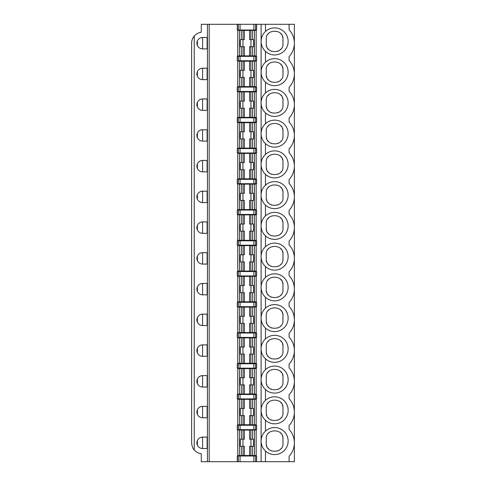 <?xml version="1.0" encoding="UTF-8"?>
<svg xmlns="http://www.w3.org/2000/svg" width="486" height="486" viewBox="0 0 486 486"><rect width="100%" height="100%" fill="white"/><g stroke="black" fill="none" stroke-linecap="round" stroke-linejoin="round"><path stroke-width="0.73" d="M261.103 441.185C261.207 445.055 262.659 448.329 265.465 451.002A13.517 13.517 0 0 0 284.31 450.486A13.517 13.517 0 0 0 284.31 431.635A13.517 13.517 0 0 0 265.465 431.118C262.659 433.791 261.207 437.066 261.103 440.936M265.465 451.002L265.465 461.7L294.382 461.7L294.382 24.3L265.465 24.3L265.465 31.481A13.517 13.517 0 0 1 284.31 32.003A13.517 13.517 0 0 1 284.31 50.854A13.517 13.517 0 0 1 265.465 51.37L265.465 62.226A13.517 13.517 0 0 1 284.31 62.743A13.517 13.517 0 0 1 284.31 81.593A13.517 13.517 0 0 1 265.465 82.11L265.465 92.966A13.517 13.517 0 0 1 284.31 93.482A13.517 13.517 0 0 1 284.31 112.333A13.517 13.517 0 0 1 265.465 112.855L265.465 123.705A13.517 13.517 0 0 1 284.31 124.222A13.517 13.517 0 0 1 284.31 143.078A13.517 13.517 0 0 1 265.465 143.595L265.465 154.445A13.517 13.517 0 0 1 284.31 154.967A13.517 13.517 0 0 1 284.31 173.818A13.517 13.517 0 0 1 265.465 174.334L265.465 185.19A13.517 13.517 0 0 1 284.31 185.707A13.517 13.517 0 0 1 284.31 204.557A13.517 13.517 0 0 1 265.465 205.074L265.465 215.93A13.517 13.517 0 0 1 284.31 216.446A13.517 13.517 0 0 1 284.31 235.297A13.517 13.517 0 0 1 265.465 235.819L265.465 246.669A13.517 13.517 0 0 1 284.31 247.186A13.517 13.517 0 0 1 284.31 266.042A13.517 13.517 0 0 1 265.465 266.559L265.465 277.409A13.517 13.517 0 0 1 284.31 277.931A13.517 13.517 0 0 1 284.31 296.782A13.517 13.517 0 0 1 265.465 297.298L265.465 308.154A13.517 13.517 0 0 1 284.31 308.671A13.517 13.517 0 0 1 284.31 327.521A13.517 13.517 0 0 1 265.465 328.038L265.465 338.894A13.517 13.517 0 0 1 284.31 339.41A13.517 13.517 0 0 1 284.31 358.261A13.517 13.517 0 0 1 265.465 358.783L265.465 369.633A13.517 13.517 0 0 1 284.31 370.15A13.517 13.517 0 0 1 284.31 389.007A13.517 13.517 0 0 1 265.465 389.523L265.465 400.373A13.517 13.517 0 0 1 284.31 400.895A13.517 13.517 0 0 1 284.31 419.746A13.517 13.517 0 0 1 265.465 420.262L265.465 431.118M289.109 461.7L289.109 456.251A19.762 19.762 0 0 0 289.109 429.381L289.109 425.511A19.762 19.762 0 0 0 289.109 398.642L289.109 394.772A19.762 19.762 0 0 0 289.109 367.896L289.109 364.026A19.762 19.762 0 0 0 289.109 337.156L289.109 333.287A19.762 19.762 0 0 0 289.109 306.417L289.109 302.547A19.762 19.762 0 0 0 289.109 275.677L289.109 271.808A19.762 19.762 0 0 0 289.109 244.932L289.109 241.062A19.762 19.762 0 0 0 289.109 214.192L289.109 210.323A19.762 19.762 0 0 0 289.109 183.453L289.109 179.583A19.762 19.762 0 0 0 289.109 152.713L289.109 148.844A19.762 19.762 0 0 0 289.109 121.974L289.109 118.104A19.762 19.762 0 0 0 289.109 91.228L289.109 87.359A19.762 19.762 0 0 0 289.109 60.489L289.109 56.619A19.762 19.762 0 0 0 289.109 29.749L289.109 24.3M207.431 24.3L207.431 461.7L201.283 461.7L201.283 453.717A10.978 10.978 0 0 1 194.254 449.951C192.808 448.584 191.934 446.209 191.618 442.819L191.618 43.181C191.593 40.642 192.468 38.266 194.254 36.049A10.978 10.978 0 0 1 201.283 32.283L201.283 24.3L237.29 24.3L237.29 30.011L256.614 30.011L256.614 24.3L261.103 24.3L261.103 461.7L265.465 461.7M200.997 437.333L202.595 437.108A5.711 5.711 0 0 0 196.891 442.819A5.711 5.711 0 0 0 202.595 448.523L201.866 448.481M201.198 448.353L200.597 448.165M200.074 447.94L199.625 447.691M199.242 447.436L198.92 447.187M197.389 445.152L197.389 440.48M198.926 438.445L199.776 437.856M207.431 437.108L202.595 437.108L202.595 448.523L207.431 448.523L207.431 437.108L207.431 448.523M207.103 437.108L207.103 448.523M265.465 297.298C262.659 294.625 261.207 291.351 261.103 287.475M261.103 317.972C261.207 314.102 262.659 310.827 265.465 308.154M261.103 72.043C261.207 68.174 262.659 64.899 265.465 62.226M265.465 51.37C262.659 48.697 261.207 45.423 261.103 41.553M261.103 379.457C261.207 375.581 262.659 372.306 265.465 369.633M265.465 358.783C262.659 356.104 261.207 352.83 261.103 348.96M265.465 266.559C262.659 263.88 261.207 260.611 261.103 256.736M261.103 287.232C261.207 283.362 262.659 280.088 265.465 277.409M265.465 235.819C262.659 233.14 261.207 229.866 261.103 225.996M261.103 256.493C261.207 252.617 262.659 249.342 265.465 246.669M265.465 205.074C262.659 202.401 261.207 199.126 261.103 195.257M261.103 225.747C261.207 221.877 262.659 218.603 265.465 215.93M265.465 174.334C262.659 171.661 261.207 168.387 261.103 164.517M261.103 195.008C261.207 191.138 262.659 187.863 265.465 185.19M265.465 143.595C262.659 140.922 261.207 137.647 261.103 133.772M261.103 164.268C261.207 160.398 262.659 157.124 265.465 154.445M265.465 112.855C262.659 110.176 261.207 106.902 261.103 103.032M261.103 133.529C261.207 129.653 262.659 126.378 265.465 123.705M200.997 129.926L207.431 129.695L207.431 141.116L201.866 141.068M250.849 439.21L250.849 430.043L249.567 430.067L249.567 439.21L253.577 439.21L253.577 446.355L249.567 446.355L249.567 455.491L237.727 455.516L237.727 430.043L244.337 430.067L244.337 439.21L243.055 439.21L243.055 430.043M250.958 439.21L250.958 446.355M254.433 455.522L254.433 430.037L256.177 430.043L256.177 455.516L249.567 455.491M254.433 430.037L250.849 430.043M253.85 425.25L237.29 425.25L237.29 429.642L256.614 429.642L256.614 425.25L253.85 425.25L253.85 429.642M254.433 424.782L254.433 399.298L256.177 399.304L256.177 424.776L237.727 424.776L237.727 399.304L244.337 399.328L244.337 408.471L243.055 408.471L243.055 399.304M253.85 398.903L253.85 394.511L256.614 394.511L256.614 398.903L238.304 398.903L238.304 394.511L237.29 394.511L237.29 398.903L238.304 398.903M253.85 394.511L238.304 394.511M200.997 37.701L202.595 37.477L202.595 48.892L207.431 48.892L207.431 37.477L202.595 37.477A5.711 5.711 0 0 0 196.891 43.181A5.711 5.711 0 0 0 202.595 48.892L201.866 48.843M200.997 68.447L202.595 68.216L202.595 79.631L207.431 79.631L207.431 68.216L202.595 68.216A5.711 5.711 0 0 0 196.891 73.927A5.711 5.711 0 0 0 202.595 79.631L201.866 79.589M200.997 99.187L202.595 98.956L202.595 110.377L207.431 110.377L207.431 98.956L202.595 98.956A5.711 5.711 0 0 0 196.891 104.666A5.711 5.711 0 0 0 202.595 110.377L201.866 110.328M200.997 160.666L202.595 160.441L202.595 171.856L207.431 171.856L207.431 160.441L202.595 160.441A5.711 5.711 0 0 0 196.891 166.145A5.711 5.711 0 0 0 202.595 171.856L201.866 171.807M200.997 191.411L202.595 191.18L202.595 202.595L207.431 202.595L207.431 191.18L202.595 191.18A5.711 5.711 0 0 0 196.891 196.891A5.711 5.711 0 0 0 202.595 202.595L201.866 202.553M200.997 222.151L202.595 221.92L202.595 233.341L207.431 233.341L207.431 221.92L202.595 221.92A5.711 5.711 0 0 0 196.891 227.63A5.711 5.711 0 0 0 202.595 233.341L201.866 233.292M200.997 252.89L202.595 252.659L202.595 264.08L207.431 264.08L207.431 252.659L202.595 252.659A5.711 5.711 0 0 0 196.891 258.37A5.711 5.711 0 0 0 202.595 264.08L201.866 264.032M200.997 283.63L202.595 283.405L202.595 294.82L207.431 294.82L207.431 283.405L202.595 283.405A5.711 5.711 0 0 0 196.891 289.109A5.711 5.711 0 0 0 202.595 294.82L201.866 294.771M200.997 314.375L202.595 314.144L202.595 325.559L207.431 325.559L207.431 314.144L202.595 314.144A5.711 5.711 0 0 0 196.891 319.855A5.711 5.711 0 0 0 202.595 325.559L201.866 325.517M200.997 345.115L202.595 344.884L202.595 356.305L207.431 356.305L207.431 344.884L202.595 344.884A5.711 5.711 0 0 0 196.891 350.594A5.711 5.711 0 0 0 202.595 356.305L201.866 356.256M200.997 375.854L202.595 375.623L202.595 387.044L207.431 387.044L207.431 375.623L202.595 375.623A5.711 5.711 0 0 0 196.891 381.334A5.711 5.711 0 0 0 202.595 387.044L201.866 386.996M200.997 406.594L202.595 406.369L202.595 417.784L207.431 417.784L207.431 406.369L202.595 406.369A5.711 5.711 0 0 0 196.891 412.073A5.711 5.711 0 0 0 202.595 417.784L201.866 417.735M250.849 424.776L250.849 415.615L253.577 415.615L253.577 408.471L252.562 408.471L252.562 399.298L249.567 399.328L249.567 408.471L252.562 408.471M241.342 424.782L241.342 415.615L244.337 415.615L244.337 424.752M208.403 461.7L233.681 461.7M250.849 415.615L249.567 415.615L249.567 424.752M201.198 417.608L200.597 417.425M200.074 417.195L199.625 416.952M199.242 416.69L198.92 416.441M197.389 414.406L197.389 409.741M198.926 407.705L199.776 407.11M241.342 455.522L241.342 446.355L240.333 446.355L240.333 439.21L243.055 439.21M255.6 455.99L256.614 455.99L256.614 461.7L237.29 461.7L237.29 455.99L255.6 455.99L255.6 461.7M249.567 430.067L244.337 430.067M223.627 461.7L231.482 461.7M241.342 446.355L244.337 446.355L244.337 455.491M254.433 399.298L252.562 399.298M256.177 455.455L256.177 430.11M241.342 415.615L240.333 415.615L240.333 408.471L243.055 408.471M242.945 439.21L242.945 446.355M207.431 461.7L209.187 461.7L209.187 24.3M202.595 129.695A5.711 5.711 0 0 0 196.891 135.406A5.711 5.711 0 0 0 202.595 141.116L202.595 129.695M265.465 82.11C262.659 79.437 261.207 76.162 261.103 72.293M261.103 102.783C261.207 98.913 262.659 95.639 265.465 92.966M201.198 110.201L200.597 110.012M200.074 109.787L199.625 109.538M199.242 109.283L198.92 109.034M197.389 106.999L197.389 102.333M198.926 100.298L199.776 99.703M201.198 140.94L200.597 140.752M200.074 140.527L199.625 140.278M199.242 140.023L198.92 139.774M197.389 137.738L197.389 133.073M198.926 131.038L199.776 130.442M207.103 129.695L207.103 141.116M266.273 100.711L266.273 105.104L266.273 100.711C265.344 90.086 283.885 90.074 282.961 100.711L282.961 105.104C283.891 115.735 265.35 115.747 266.273 105.104M282.961 105.104L282.961 100.711M282.961 74.364L282.961 69.972L282.961 74.364C283.891 84.995 265.35 85.001 266.273 74.364L266.273 69.972L266.273 74.364M268.005 64.893A8.341 8.341 0 0 1 268.594 64.201M280.635 64.188A8.341 8.341 0 0 1 281.437 65.167M282.372 66.892A8.341 8.341 0 0 1 282.755 68.125M281.133 79.576A8.341 8.341 0 0 1 280.641 80.135M278.411 81.794A8.341 8.341 0 0 1 277.931 82.025M271.316 82.025A8.341 8.341 0 0 1 270.872 81.818M268.6 80.141A8.341 8.341 0 0 1 267.822 79.2M266.863 77.444A8.341 8.341 0 0 1 266.48 76.211M250.849 70.318L250.849 61.151L249.567 61.181L249.567 70.318L253.577 70.318L253.577 77.462L249.567 77.462L249.567 86.599L237.727 86.623L237.727 61.157L244.337 61.181L244.337 70.318L243.055 70.318L243.055 61.151M250.958 70.318L250.958 77.462M241.342 86.63L241.342 77.462L240.333 77.462L240.333 70.318L243.055 70.318M242.945 70.318L242.945 77.462M241.342 77.462L244.337 77.462L244.337 86.599M254.433 86.63L254.433 61.151L256.177 61.157L256.177 86.623L249.567 86.599M254.433 61.151L250.849 61.151M249.567 61.181L244.337 61.181M201.198 79.461L200.597 79.273M200.074 79.048L199.625 78.799M199.242 78.544L198.92 78.295M197.389 76.259L197.389 71.588M198.926 69.553L199.776 68.963M207.103 68.216L207.103 79.631M266.273 69.972C265.344 59.341 283.885 59.335 282.961 69.972M237.29 60.75L256.614 60.75L256.614 56.358L237.29 56.358L237.29 60.75M256.614 87.097L237.29 87.097L237.29 91.49L256.614 91.49L256.614 87.097M237.727 86.563L237.727 61.218M256.177 61.218L256.177 86.563M282.961 351.032L282.961 346.64L282.961 351.032C283.891 361.663 265.35 361.675 266.273 351.032L266.273 346.64L266.273 351.032M268.005 341.561A8.341 8.341 0 0 1 268.594 340.868M280.635 340.856A8.341 8.341 0 0 1 281.437 341.834M282.372 343.559A8.341 8.341 0 0 1 282.755 344.793M281.133 356.244A8.341 8.341 0 0 1 280.641 356.803M278.411 358.461A8.341 8.341 0 0 1 277.931 358.692M271.316 358.692A8.341 8.341 0 0 1 270.872 358.486M268.6 356.809A8.341 8.341 0 0 1 267.822 355.867M266.863 354.112A8.341 8.341 0 0 1 266.48 352.879M250.849 346.986L250.849 337.825L249.567 337.849L249.567 346.986L253.577 346.986L253.577 354.13L249.567 354.13L249.567 363.267L237.727 363.291L237.727 337.825L244.337 337.849L244.337 346.986L243.055 346.986L243.055 337.825M250.958 346.986L250.958 354.13M241.342 363.297L241.342 354.13L240.333 354.13L240.333 346.986L243.055 346.986M242.945 346.986L242.945 354.13M241.342 354.13L244.337 354.13L244.337 363.267M266.273 346.64C265.344 336.014 283.885 336.002 282.961 346.64M254.433 363.297L254.433 337.819L256.177 337.825L256.177 363.291L249.567 363.267M254.433 337.819L250.849 337.825M249.567 337.849L244.337 337.849M201.198 356.129L200.597 355.94M200.074 355.716L199.625 355.466M199.242 355.211L198.92 354.962M197.389 352.927L197.389 348.262M198.926 346.226L199.776 345.631M207.103 344.884L207.103 356.305M237.29 337.418L256.614 337.418L256.614 333.025L237.29 333.025L237.29 337.418M256.614 363.771L237.29 363.771L237.29 368.157L256.614 368.157L256.614 363.771M256.177 337.885L256.177 363.23M261.103 348.711C261.207 344.841 262.659 341.567 265.465 338.894M282.961 381.771L282.961 377.379L282.961 381.771C283.891 392.402 265.35 392.415 266.273 381.771L266.273 377.379L266.273 381.771M266.316 376.535A8.341 8.341 0 0 1 266.352 376.231M268.005 372.3A8.341 8.341 0 0 1 268.594 371.608M280.635 371.602A8.341 8.341 0 0 1 281.437 372.574M282.372 374.299A8.341 8.341 0 0 1 282.755 375.532M282.919 382.622A8.341 8.341 0 0 1 282.882 382.925M281.133 386.984A8.341 8.341 0 0 1 280.641 387.549M278.411 389.207A8.341 8.341 0 0 1 277.931 389.432M271.316 389.438A8.341 8.341 0 0 1 270.872 389.225M268.6 387.555A8.341 8.341 0 0 1 267.822 386.613M266.863 384.851A8.341 8.341 0 0 1 266.48 383.618M250.849 377.725L250.849 368.564L249.567 368.588L249.567 377.725L253.577 377.725L253.577 384.869L249.567 384.869L249.567 394.012L237.727 394.037L237.727 368.564L244.337 368.588L244.337 377.725L243.055 377.725L243.055 368.564M250.958 377.725L250.958 384.869M241.342 394.043L241.342 384.869L240.333 384.869L240.333 377.725L243.055 377.725M242.945 377.725L242.945 384.869M241.342 384.869L244.337 384.869L244.337 394.012M266.273 377.379C265.344 366.754 283.885 366.742 282.961 377.379M254.433 394.043L254.433 368.558L256.177 368.564L256.177 394.037L249.567 394.012M254.433 368.558L250.849 368.564M249.567 368.588L244.337 368.588M201.198 386.868L200.597 386.68M200.074 386.455L199.625 386.206M199.242 385.951L198.92 385.702M197.389 383.667L197.389 379.001M198.926 376.966L199.776 376.371M207.103 375.623L207.103 387.044M256.177 368.625L256.177 393.976M265.465 389.523C262.659 386.844 261.207 383.576 261.103 379.7M240.054 117.843L237.29 117.843L237.29 122.229L256.614 122.229L256.614 117.843L240.054 117.843L240.054 122.229M240.054 148.582L237.29 148.582L237.29 152.975L256.614 152.975L256.614 148.582L240.054 148.582L240.054 152.975M240.054 179.322L237.29 179.322L237.29 183.714L256.614 183.714L256.614 179.322L240.054 179.322L240.054 183.714M240.054 210.061L237.29 210.061L237.29 214.454L256.614 214.454L256.614 210.061L240.054 210.061L240.054 214.454M240.054 240.807L237.29 240.807L237.29 245.193L256.614 245.193L256.614 240.807L240.054 240.807L240.054 245.193M240.054 271.546L237.29 271.546L237.29 275.939L256.614 275.939L256.614 271.546L240.054 271.546L240.054 275.939M240.054 302.286L237.29 302.286L237.29 306.678L256.614 306.678L256.614 302.286L240.054 302.286L240.054 306.678M265.465 328.038C262.659 325.365 261.207 322.09 261.103 318.221M209.187 461.7L237.29 461.7M256.614 461.7L261.103 461.7M256.177 399.364L256.177 424.715M256.177 307.146L256.177 332.491M256.177 276.4L256.177 301.751M256.177 184.182L256.177 209.527M237.727 209.527L237.727 184.182M256.177 153.436L256.177 178.787M237.727 178.787L237.727 153.436M256.177 122.697L256.177 148.048M237.727 148.048L237.727 122.697M256.177 91.957L256.177 117.302M237.727 117.302L237.727 91.957M256.177 30.472L256.177 55.823M237.727 55.823L237.727 30.472M261.103 410.196C261.207 406.32 262.659 403.052 265.465 400.373M242.945 408.471L242.945 415.615M250.958 408.471L250.958 415.615M201.198 48.715L200.597 48.533M200.074 48.302L199.625 48.059M199.242 47.804L198.92 47.549M197.389 45.52L197.389 40.848M198.926 38.813L199.776 38.224M207.103 37.477L207.103 48.892M238.304 30.011L238.304 24.3L237.29 24.3M254.433 55.89L254.433 30.405L256.177 30.411L256.177 55.884L237.727 55.884L237.727 30.411L244.337 30.436L244.337 39.579L243.055 39.579L243.055 30.411M249.567 30.436L249.567 39.579L250.849 39.579L250.849 30.411L244.337 30.436M250.849 30.411L254.433 30.405M256.614 24.3L255.6 24.3L255.6 30.011M266.273 39.232L266.273 43.625L266.273 39.232C265.344 28.601 283.885 28.589 282.961 39.232L282.961 43.625C283.891 54.25 265.35 54.262 266.273 43.625M282.961 43.625L282.961 39.232M238.304 24.3L255.6 24.3M241.342 55.89L241.342 46.723L240.333 46.723L240.333 39.579L243.055 39.579M250.849 55.884L250.849 46.723L249.567 46.723L249.567 55.86M250.958 39.579L250.958 46.723M242.945 39.579L242.945 46.723M241.342 46.723L244.337 46.723L244.337 55.86M250.849 39.579L253.577 39.579L253.577 46.723L250.849 46.723M268.005 34.148A8.341 8.341 0 0 1 268.594 33.461M280.635 33.449A8.341 8.341 0 0 1 281.437 34.421M282.372 36.152A8.341 8.341 0 0 1 282.755 37.386M282.919 44.469A8.341 8.341 0 0 1 282.882 44.773M281.133 48.837A8.341 8.341 0 0 1 280.641 49.396M278.411 51.054A8.341 8.341 0 0 1 277.931 51.279M271.316 51.285A8.341 8.341 0 0 1 270.872 51.079M268.6 49.402A8.341 8.341 0 0 1 267.822 48.46M266.863 46.705A8.341 8.341 0 0 1 266.48 45.471M201.198 325.389L200.597 325.201M200.074 324.976L199.625 324.727M199.242 324.472L198.92 324.223M197.389 322.188L197.389 317.516M198.926 315.481L199.776 314.892M254.433 332.558L254.433 307.079L256.177 307.085L256.177 332.552L237.727 332.552L237.727 307.085L244.337 307.109L244.337 316.246L243.055 316.246L243.055 307.079M249.567 307.109L249.567 316.246L250.849 316.246L250.849 307.079L244.337 307.109M250.849 307.079L254.433 307.079M207.103 314.144L207.103 325.559M266.273 315.9L266.273 320.292L266.273 315.9C265.344 305.269 283.885 305.263 282.961 315.9L282.961 320.292C283.891 330.923 265.35 330.93 266.273 320.292M282.961 320.292L282.961 315.9M241.342 332.558L241.342 323.39L240.333 323.39L240.333 316.246L243.055 316.246M250.849 332.552L250.849 323.39L249.567 323.39L249.567 332.527M250.958 316.246L250.958 323.39M242.945 316.246L242.945 323.39M241.342 323.39L244.337 323.39L244.337 332.527M250.849 316.246L253.577 316.246L253.577 323.39L250.849 323.39M268.005 310.815A8.341 8.341 0 0 1 268.594 310.129M280.635 310.117A8.341 8.341 0 0 1 281.437 311.095M282.372 312.82A8.341 8.341 0 0 1 282.755 314.053M281.133 325.505A8.341 8.341 0 0 1 280.641 326.063M278.411 327.722A8.341 8.341 0 0 1 277.931 327.953M271.316 327.953A8.341 8.341 0 0 1 270.872 327.746M268.6 326.07A8.341 8.341 0 0 1 267.822 325.128M266.863 323.372A8.341 8.341 0 0 1 266.48 322.139M207.103 406.369L207.103 417.784M266.273 408.125L266.273 412.517L266.273 408.125C265.344 397.493 283.885 397.481 282.961 408.125L282.961 412.517C283.891 423.142 265.35 423.154 266.273 412.517M282.961 412.517L282.961 408.125M266.316 407.274A8.341 8.341 0 0 1 266.352 406.97M268.005 403.04A8.341 8.341 0 0 1 268.594 402.347M280.635 402.341A8.341 8.341 0 0 1 281.437 403.313M282.372 405.045A8.341 8.341 0 0 1 282.755 406.278M282.919 413.361A8.341 8.341 0 0 1 282.882 413.665M281.133 417.729A8.341 8.341 0 0 1 280.641 418.288M278.411 419.947A8.341 8.341 0 0 1 277.931 420.171M271.316 420.177A8.341 8.341 0 0 1 270.872 419.971M268.6 418.294A8.341 8.341 0 0 1 267.822 417.353M266.863 415.591A8.341 8.341 0 0 1 266.48 414.358M266.273 438.864L266.273 443.256L266.273 438.864C265.344 428.233 283.885 428.221 282.961 438.864L282.961 443.256C283.891 453.888 265.35 453.894 266.273 443.256M282.961 443.256L282.961 438.864M268.005 433.779A8.341 8.341 0 0 1 268.594 433.093M280.635 433.081A8.341 8.341 0 0 1 281.437 434.059M282.372 435.784A8.341 8.341 0 0 1 282.755 437.017M281.133 448.469A8.341 8.341 0 0 1 280.641 449.028M278.411 450.686A8.341 8.341 0 0 1 277.931 450.911M271.316 450.917A8.341 8.341 0 0 1 270.872 450.71M268.6 449.034A8.341 8.341 0 0 1 267.822 448.092M266.863 446.336A8.341 8.341 0 0 1 266.48 445.103M265.465 420.262C262.659 417.589 261.207 414.315 261.103 410.439M249.567 399.328L244.337 399.328M254.433 301.818L254.433 276.334L256.177 276.34L256.177 301.812L237.727 301.812L237.727 276.34L244.337 276.364L244.337 285.507L243.055 285.507L243.055 276.34M250.849 301.812L250.849 292.651L249.567 292.651L249.567 301.788M250.849 292.651L253.577 292.651L253.577 285.507L252.562 285.507L252.562 276.334L244.337 276.364M241.342 301.818L241.342 292.651L240.333 292.651L240.333 285.507L243.055 285.507M266.273 289.553L266.273 285.161L266.273 289.553C265.35 300.19 283.891 300.178 282.961 289.553L282.961 285.161L282.961 289.553M266.273 285.161C265.344 274.529 283.885 274.517 282.961 285.161M282.919 290.397A8.341 8.341 0 0 1 282.882 290.701M281.133 294.765A8.341 8.341 0 0 1 280.641 295.324M278.411 296.982A8.341 8.341 0 0 1 277.931 297.207M271.316 297.213A8.341 8.341 0 0 1 270.872 297.007M268.6 295.33A8.341 8.341 0 0 1 267.822 294.388M266.863 292.627A8.341 8.341 0 0 1 266.48 291.393M268.005 280.076A8.341 8.341 0 0 1 268.594 279.383M280.635 279.377A8.341 8.341 0 0 1 281.437 280.349M282.372 282.08A8.341 8.341 0 0 1 282.755 283.314M266.316 99.867A8.341 8.341 0 0 1 266.352 99.563M268.005 95.633A8.341 8.341 0 0 1 268.594 94.94M280.635 94.928A8.341 8.341 0 0 1 281.437 95.906M282.372 97.631A8.341 8.341 0 0 1 282.755 98.865M281.133 110.316A8.341 8.341 0 0 1 280.641 110.875M278.411 112.539A8.341 8.341 0 0 1 277.931 112.764M271.316 112.764A8.341 8.341 0 0 1 270.872 112.558M268.6 110.881A8.341 8.341 0 0 1 267.822 109.945M266.863 108.184A8.341 8.341 0 0 1 266.48 106.95M254.433 117.375L254.433 91.89L256.177 91.897L256.177 117.369L237.727 117.369L237.727 91.897L244.337 91.921L244.337 101.058L243.055 101.058L243.055 91.897M250.849 117.369L250.849 108.202L249.567 108.202L249.567 117.345M250.849 108.202L253.577 108.202L253.577 101.058L252.562 101.058L252.562 91.89L249.567 91.921L249.567 101.058L252.562 101.058M241.342 117.375L241.342 108.202L240.333 108.202L240.333 101.058L243.055 101.058M242.945 101.058L242.945 108.202M249.567 91.921L244.337 91.921M254.433 91.89L252.562 91.89M250.958 101.058L250.958 108.202M241.342 108.202L244.337 108.202L244.337 117.345M207.103 98.956L207.103 110.377M254.433 148.115L254.433 122.63L256.177 122.636L256.177 148.109L237.727 148.109L237.727 122.636L244.337 122.66L244.337 131.797L243.055 131.797L243.055 122.636M249.567 122.66L249.567 131.797L250.849 131.797L250.849 122.636L244.337 122.66M250.849 122.636L254.433 122.63M266.273 131.457L266.273 135.843L266.273 131.457C265.344 120.826 283.885 120.814 282.961 131.457L282.961 135.843C283.891 146.474 265.35 146.486 266.273 135.843M282.961 135.843L282.961 131.457M241.342 148.115L241.342 138.941L240.333 138.941L240.333 131.797L243.055 131.797M250.849 148.109L250.849 138.941L249.567 138.941L249.567 148.084M250.958 131.797L250.958 138.941M242.945 131.797L242.945 138.941M241.342 138.941L244.337 138.941L244.337 148.084M250.849 131.797L253.577 131.797L253.577 138.941L250.849 138.941M266.316 130.606A8.341 8.341 0 0 1 266.352 130.303M268.005 126.372A8.341 8.341 0 0 1 268.594 125.68M280.635 125.674A8.341 8.341 0 0 1 281.437 126.646M282.372 128.371A8.341 8.341 0 0 1 282.755 129.604M282.919 136.694A8.341 8.341 0 0 1 282.882 136.997M281.133 141.055A8.341 8.341 0 0 1 280.641 141.62M278.411 143.279A8.341 8.341 0 0 1 277.931 143.504M271.316 143.51A8.341 8.341 0 0 1 270.872 143.297M268.6 141.626A8.341 8.341 0 0 1 267.822 140.685M266.863 138.923A8.341 8.341 0 0 1 266.48 137.69M201.198 171.68L200.597 171.497M200.074 171.266L199.625 171.023M199.242 170.768L198.92 170.513M197.389 168.484L197.389 163.812M198.926 161.777L199.776 161.188M254.433 178.854L254.433 153.369L256.177 153.376L256.177 178.848L237.727 178.848L237.727 153.376L244.337 153.4L244.337 162.543L243.055 162.543L243.055 153.376M249.567 153.4L249.567 162.543L250.849 162.543L250.849 153.376L244.337 153.4M250.849 153.376L254.433 153.369M207.103 160.441L207.103 171.856M266.273 162.196L266.273 166.589L266.273 162.196C265.344 151.565 283.885 151.553 282.961 162.196L282.961 166.589C283.891 177.214 265.35 177.226 266.273 166.589M282.961 166.589L282.961 162.196M241.342 178.854L241.342 169.687L240.333 169.687L240.333 162.543L243.055 162.543M250.849 178.848L250.849 169.687L249.567 169.687L249.567 178.824M250.958 162.543L250.958 169.687M242.945 162.543L242.945 169.687M241.342 169.687L244.337 169.687L244.337 178.824M250.849 162.543L253.577 162.543L253.577 169.687L250.849 169.687M268.005 157.112A8.341 8.341 0 0 1 268.594 156.425M280.635 156.413A8.341 8.341 0 0 1 281.437 157.385M282.372 159.116A8.341 8.341 0 0 1 282.755 160.35M282.919 167.433A8.341 8.341 0 0 1 282.882 167.737M281.133 171.801A8.341 8.341 0 0 1 280.641 172.36M278.411 174.018A8.341 8.341 0 0 1 277.931 174.243M271.316 174.249A8.341 8.341 0 0 1 270.872 174.043M268.6 172.366A8.341 8.341 0 0 1 267.822 171.424M266.863 169.663A8.341 8.341 0 0 1 266.48 168.435M201.198 202.425L200.597 202.237M200.074 202.012L199.625 201.763M199.242 201.508L198.92 201.259M197.389 199.224L197.389 194.552M198.926 192.517L199.776 191.927M254.433 209.594L254.433 184.115L256.177 184.121L256.177 209.588L237.727 209.588L237.727 184.121L244.337 184.145L244.337 193.282L243.055 193.282L243.055 184.115M249.567 184.145L249.567 193.282L250.849 193.282L250.849 184.115L244.337 184.145M250.849 184.115L254.433 184.115M207.103 191.18L207.103 202.595M266.273 192.936L266.273 197.328L266.273 192.936C265.344 182.305 283.885 182.299 282.961 192.936L282.961 197.328C283.891 207.959 265.35 207.965 266.273 197.328M282.961 197.328L282.961 192.936M241.342 209.594L241.342 200.426L240.333 200.426L240.333 193.282L243.055 193.282M250.849 209.588L250.849 200.426L249.567 200.426L249.567 209.563M250.958 193.282L250.958 200.426M242.945 193.282L242.945 200.426M241.342 200.426L244.337 200.426L244.337 209.563M250.849 193.282L253.577 193.282L253.577 200.426L250.849 200.426M268.005 187.851A8.341 8.341 0 0 1 268.594 187.165M280.635 187.153A8.341 8.341 0 0 1 281.437 188.131M282.372 189.856A8.341 8.341 0 0 1 282.755 191.089M281.133 202.541A8.341 8.341 0 0 1 280.641 203.099M278.411 204.758A8.341 8.341 0 0 1 277.931 204.989M271.316 204.989A8.341 8.341 0 0 1 270.872 204.782M268.6 203.105A8.341 8.341 0 0 1 267.822 202.164M266.863 200.408A8.341 8.341 0 0 1 266.48 199.175M201.198 233.165L200.597 232.976M200.074 232.751L199.625 232.502M199.242 232.247L198.92 231.998M197.389 229.963L197.389 225.297M198.926 223.262L199.776 222.667M254.433 240.339L254.433 214.855L256.177 214.861L256.177 240.333L237.727 240.333L237.727 214.861L244.337 214.885L244.337 224.022L243.055 224.022L243.055 214.861M249.567 214.885L249.567 224.022L250.849 224.022L250.849 214.861L244.337 214.885M250.849 214.861L254.433 214.855M207.103 221.92L207.103 233.341M266.273 223.675L266.273 228.068L266.273 223.675C265.344 213.05 283.885 213.038 282.961 223.675L282.961 228.068C283.891 238.699 265.35 238.711 266.273 228.068M282.961 228.068L282.961 223.675M241.342 240.339L241.342 231.166L240.333 231.166L240.333 224.022L243.055 224.022M250.849 240.333L250.849 231.166L249.567 231.166L249.567 240.309M250.958 224.022L250.958 231.166M242.945 224.022L242.945 231.166M241.342 231.166L244.337 231.166L244.337 240.309M250.849 224.022L253.577 224.022L253.577 231.166L250.849 231.166M266.316 222.831A8.341 8.341 0 0 1 266.352 222.527M268.005 218.597A8.341 8.341 0 0 1 268.594 217.904M280.635 217.892A8.341 8.341 0 0 1 281.437 218.87M282.372 220.595A8.341 8.341 0 0 1 282.755 221.829M281.133 233.28A8.341 8.341 0 0 1 280.641 233.839M278.411 235.497A8.341 8.341 0 0 1 277.931 235.728M271.316 235.728A8.341 8.341 0 0 1 270.872 235.522M268.6 233.845A8.341 8.341 0 0 1 267.822 232.903M266.863 231.148A8.341 8.341 0 0 1 266.48 229.914M201.198 263.904L200.597 263.716M200.074 263.491L199.625 263.242M199.242 262.987L198.92 262.738M197.389 260.703L197.389 256.037M198.926 254.002L199.776 253.406M254.433 271.079L254.433 245.594L256.177 245.6L256.177 271.073L237.727 271.073L237.727 245.6L244.337 245.624L244.337 254.761L243.055 254.761L243.055 245.6M249.567 245.624L249.567 254.761L250.849 254.761L250.849 245.6L244.337 245.624M250.849 245.6L254.433 245.594M207.103 252.659L207.103 264.08M266.273 254.421L266.273 258.807L266.273 254.421C265.344 243.79 283.885 243.778 282.961 254.421L282.961 258.807C283.891 269.438 265.35 269.451 266.273 258.807M282.961 258.807L282.961 254.421M241.342 271.079L241.342 261.905L240.333 261.905L240.333 254.761L243.055 254.761M250.849 271.073L250.849 261.905L249.567 261.905L249.567 271.048M250.958 254.761L250.958 261.905M242.945 254.761L242.945 261.905M241.342 261.905L244.337 261.905L244.337 271.048M250.849 254.761L253.577 254.761L253.577 261.905L250.849 261.905M266.316 253.571A8.341 8.341 0 0 1 266.352 253.267M268.005 249.336A8.341 8.341 0 0 1 268.594 248.644M280.635 248.638A8.341 8.341 0 0 1 281.437 249.61M282.372 251.335A8.341 8.341 0 0 1 282.755 252.568M282.919 259.658A8.341 8.341 0 0 1 282.882 259.961M281.133 264.02A8.341 8.341 0 0 1 280.641 264.584M278.411 266.243A8.341 8.341 0 0 1 277.931 266.468M271.316 266.474A8.341 8.341 0 0 1 270.872 266.261M268.6 264.591A8.341 8.341 0 0 1 267.822 263.649M266.863 261.887A8.341 8.341 0 0 1 266.48 260.654M201.198 294.644L200.597 294.461M200.074 294.23L199.625 293.987M199.242 293.732L198.92 293.477M197.389 291.448L197.389 286.776M198.926 284.741L199.776 284.152M254.433 276.334L252.562 276.334M207.103 283.405L207.103 294.82M250.958 285.507L250.958 292.651M249.567 276.364L249.567 285.507L252.562 285.507M242.945 285.507L242.945 292.651M241.342 292.651L244.337 292.651L244.337 301.788M261.103 41.304C261.207 37.434 262.659 34.16 265.465 31.481M261.103 24.3L265.465 24.3M252.562 455.522L252.562 446.355M252.562 439.21L252.562 430.037M240.054 425.25L240.054 429.642M255.6 425.25L255.6 429.642M255.6 394.511L255.6 398.903M240.054 394.511L240.054 398.903M252.562 424.782L252.562 415.615M250.849 455.516L250.849 446.355M250.849 408.471L250.849 399.304M243.055 424.776L243.055 415.615M239.47 455.522L239.47 430.037M243.055 455.516L243.055 446.355M238.304 461.7L238.304 455.99M240.054 455.99L240.054 461.7M238.304 429.642L238.304 425.25M241.342 439.21L241.342 430.037M241.342 408.471L241.342 399.298M239.47 424.782L239.47 399.298M194.254 36.049L194.254 449.951M253.85 461.7L253.85 455.99M243.055 86.623L243.055 77.462M250.849 86.623L250.849 77.462M252.562 86.63L252.562 77.462M252.562 70.318L252.562 61.151M241.342 70.318L241.342 61.151M239.47 86.63L239.47 61.151M243.055 363.297L243.055 354.13M250.849 363.297L250.849 354.13M252.562 363.297L252.562 354.13M252.562 346.986L252.562 337.819M241.342 346.986L241.342 337.819M239.47 363.297L239.47 337.819M243.055 394.037L243.055 384.869M250.849 394.037L250.849 384.869M252.562 394.043L252.562 384.869M252.562 377.725L252.562 368.558M241.342 377.725L241.342 368.558M239.47 394.043L239.47 368.558M240.054 87.097L240.054 91.49M238.304 91.49L238.304 87.097M253.85 91.49L253.85 87.097M255.6 87.097L255.6 91.49M238.304 122.229L238.304 117.843M253.85 122.229L253.85 117.843M255.6 117.843L255.6 122.229M238.304 152.975L238.304 148.582M253.85 152.975L253.85 148.582M255.6 148.582L255.6 152.975M238.304 183.714L238.304 179.322M253.85 183.714L253.85 179.322M255.6 179.322L255.6 183.714M238.304 214.454L238.304 210.061M253.85 214.454L253.85 210.061M255.6 210.061L255.6 214.454M238.304 245.193L238.304 240.807M253.85 245.193L253.85 240.807M255.6 240.807L255.6 245.193M238.304 275.939L238.304 271.546M253.85 275.939L253.85 271.546M255.6 271.546L255.6 275.939M253.85 368.157L253.85 363.771M255.6 363.771L255.6 368.157M240.054 363.771L240.054 368.157M238.304 368.157L238.304 363.771M255.6 56.358L255.6 60.75M253.85 60.75L253.85 56.358M240.054 56.358L240.054 60.75M238.304 60.75L238.304 56.358M238.304 306.678L238.304 302.286M253.85 306.678L253.85 302.286M255.6 302.286L255.6 306.678M253.85 337.418L253.85 333.025M255.6 333.025L255.6 337.418M240.054 333.025L240.054 337.418M238.304 337.418L238.304 333.025M240.054 24.3L240.054 30.011M253.85 30.011L253.85 24.3M239.47 55.89L239.47 30.405M241.342 39.579L241.342 30.405M252.562 39.579L252.562 30.405M252.562 55.89L252.562 46.723M243.055 55.884L243.055 46.723M239.47 332.558L239.47 307.079M241.342 316.246L241.342 307.079M252.562 316.246L252.562 307.079M252.562 332.558L252.562 323.39M243.055 332.552L243.055 323.39M239.47 301.818L239.47 276.334M241.342 101.058L241.342 91.89M239.47 117.375L239.47 91.89M250.849 101.058L250.849 91.897M252.562 117.375L252.562 108.202M243.055 117.369L243.055 108.202M239.47 148.115L239.47 122.63M241.342 131.797L241.342 122.63M252.562 131.797L252.562 122.63M252.562 148.115L252.562 138.941M243.055 148.109L243.055 138.941M239.47 178.854L239.47 153.369M241.342 162.543L241.342 153.369M252.562 162.543L252.562 153.369M252.562 178.854L252.562 169.687M243.055 178.848L243.055 169.687M239.47 209.594L239.47 184.115M241.342 193.282L241.342 184.115M252.562 193.282L252.562 184.115M252.562 209.594L252.562 200.426M243.055 209.588L243.055 200.426M239.47 240.339L239.47 214.855M241.342 224.022L241.342 214.855M252.562 224.022L252.562 214.855M252.562 240.339L252.562 231.166M243.055 240.333L243.055 231.166M239.47 271.079L239.47 245.594M241.342 254.761L241.342 245.594M252.562 254.761L252.562 245.594M252.562 271.079L252.562 261.905M243.055 271.073L243.055 261.905M241.342 285.507L241.342 276.334M250.849 285.507L250.849 276.34M252.562 301.818L252.562 292.651M243.055 301.812L243.055 292.651"/></g></svg>
